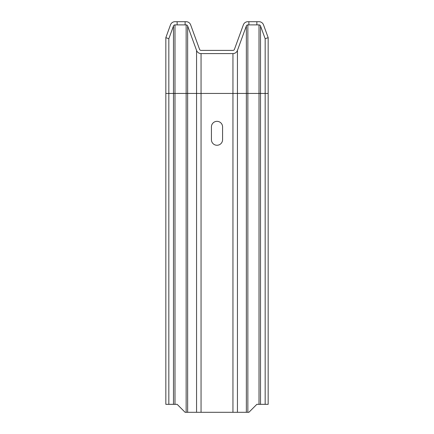 <?xml version="1.0" encoding="UTF-8"?>
<svg xmlns="http://www.w3.org/2000/svg" width="434" height="434" viewBox="0 0 434 434"><rect width="100%" height="100%" fill="white"/><g stroke="black" fill="none" stroke-linecap="round" stroke-linejoin="round"><path stroke-width="0.65" d="M248.888 24.89L247.852 24.89A1.595 1.595 0 0 0 246.355 25.937L237.436 50.436A4.785 4.785 0 0 1 232.944 53.588L201.056 53.588A4.785 4.785 0 0 1 196.564 50.436L187.645 25.937A1.595 1.595 0 0 0 186.148 24.89L185.112 24.89L185.112 21.7L186.148 21.7A4.785 4.785 0 0 1 190.64 24.846L199.559 49.346A1.595 1.595 0 0 0 201.056 50.398L232.944 50.398A1.595 1.595 0 0 0 234.441 49.346L243.36 24.846A4.785 4.785 0 0 1 247.852 21.7L256.857 21.7L256.857 24.89L248.888 24.89L248.888 21.7M185.112 24.89L177.143 24.89L177.143 21.7L185.112 21.7M177.143 21.7L174.989 21.7A4.785 4.785 0 0 0 170.491 24.846L165.837 37.644L168.831 38.735L173.486 25.937A1.595 1.595 0 0 1 174.989 24.89L177.143 24.89M256.857 21.7L259.011 21.7A4.785 4.785 0 0 1 263.509 24.846L268.163 37.644L265.169 38.735L260.514 25.937A1.595 1.595 0 0 0 259.011 24.89L256.857 24.89M165.837 37.644L165.837 404.331L177.143 404.331L185.112 412.3L248.888 412.3L256.857 404.331L268.163 404.331L268.163 93.44L265.169 93.44L265.169 404.331M168.831 38.735L168.831 404.331M222.582 126.923A5.582 5.582 0 0 0 217 121.341A5.582 5.582 0 0 0 211.418 126.923L211.418 139.677A5.582 5.582 0 0 0 217 145.26A5.582 5.582 0 0 0 222.582 139.677L222.582 126.923M265.169 38.735L265.169 93.44L165.837 93.44M268.163 37.644L268.163 93.44M174.989 24.89L174.989 404.331M173.486 25.937L173.486 404.331M186.148 24.89L186.148 412.3M187.645 25.937L187.645 412.3M196.564 50.436L196.564 412.3M201.056 53.588L201.056 412.3M232.944 53.588L232.944 412.3M237.436 50.436L237.436 412.3M246.355 25.937L246.355 412.3M247.852 24.89L247.852 412.3M259.011 24.89L259.011 404.331M260.514 25.937L260.514 404.331"/></g></svg>
